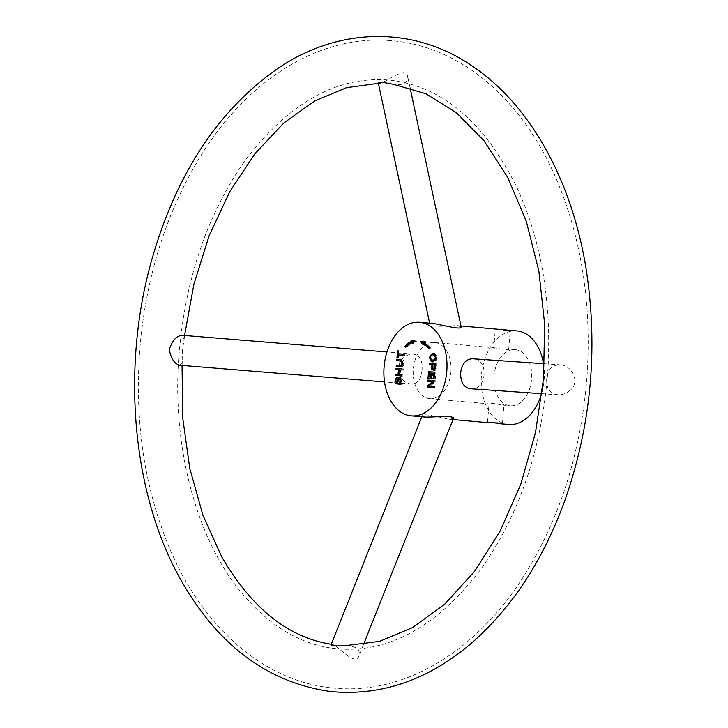 <?xml version="1.0" encoding="UTF-8"?>
<svg xmlns="http://www.w3.org/2000/svg" width="728" height="728" viewBox="0 0 728 728"><rect width="100%" height="100%" fill="white"/><g stroke="black" fill="none" stroke-linecap="round" stroke-linejoin="round"><path stroke-width="0.55" stroke-dasharray="3.64 2.73" d="M450.914 372.026A28.174 18.855 -84.9 0 0 434.607 342.488A28.174 18.855 -84.9 0 0 413.322 369.087A28.174 18.855 -84.9 0 0 429.629 398.626A28.174 18.855 -84.9 0 0 450.914 372.026M502.065 405.05L504.031 404.732C501.91 403.876 497.506 403.649 490.818 404.049L489.061 403.476C491.127 403.021 495.422 403.539 501.938 405.041L502.065 405.05M489.161 422.759L494.476 422.904M493.975 376.24A28.174 18.855 -84.9 0 0 510.283 405.778A28.174 18.855 -84.9 0 0 531.549 379.379A28.174 18.855 -84.9 0 0 515.26 349.64A28.174 18.855 -84.9 0 0 493.975 376.24M506.788 348.894C500.1 349.313 495.741 349.085 493.693 348.221L495.795 347.92C502.311 349.413 506.597 349.931 508.672 349.476L506.788 348.894M461.152 326.927L457.302 325.644C447.993 325.816 429.229 327.6 429.857 324.288L433.269 323.514M503.248 330.057L497.233 329.192M543.498 363.681A46.965 31.422 95.1 0 1 541.596 393.675M508.617 424.488A46.965 31.422 95.1 0 1 481.454 375.102A46.965 31.422 95.1 0 1 516.698 330.912M425.197 417.089L422.158 415.888C422.094 412.703 439.885 417.499 449.221 419.219L453.453 418.527M470.707 388.752C487.032 391.273 489.289 358.531 472.854 358.777M422.04 369.997C421.221 379.206 417.617 383.911 411.229 384.102C403.449 382.91 399.035 377.514 398.007 367.913C400.555 358.631 405.76 354.036 413.604 354.145C419.947 355.382 422.759 360.66 422.04 369.997M432.923 369.205L433.024 364.737L429.174 364.419M434.352 354.627C431.122 356.556 430.967 358.613 433.888 360.806M434.989 360.66C436.982 358.777 437.146 356.866 435.481 354.936M433.852 353.426L434.507 353.399C438.374 356.593 438.138 359.468 433.779 362.044L433.105 361.898M431.486 360.369L432.032 354.627M400.491 383.592L401.865 381.09L401.019 378.769L398.48 383.974L397.006 383.92M396.451 382.964L396.86 378.715M396.96 378.551L398.389 377.677L396.997 377.55M400.345 377.786L401.929 378.096L402.493 379.334L402.175 383.119L401.346 384.366L398.826 384.648M400.209 384.775L400.236 383.638M398.389 377.677L398.343 378.833L396.951 378.706M398.343 378.833L397.433 379.388L397.006 380.935L397.743 383.083L399.627 378.642M400.691 359.577L403.13 360.078L403.913 361.261L403.603 365.456L402.657 366.539L401.11 366.766L396.214 366.375M401.647 360.851L396.714 360.451M402.102 365.547L403.339 363.454L402.484 361.043M179.834 365.256L182.155 362.662L182.355 350.468L184.12 339.448L182.273 335.299M378.314 82.974L379.252 83.347C384.402 84.239 405.924 64.501 407.689 76.631L407.716 78.943C406.306 83.593 401.674 85.422 393.821 84.43M423.924 341.414L425.389 341.277L425.043 342.397A28.774 19.256 95.1 0 1 431.012 348.202L430.421 349.076A27.582 18.455 -84.9 0 0 428.938 347.12M424.706 343.507L424.36 344.626L423.314 343.398M431.012 348.202L429.62 348.075M425.043 342.397L423.66 342.269M425.389 341.277L423.996 341.159M424.36 344.626L422.968 344.499M430.421 349.076L429.029 348.949M413.058 340.549L416.543 341.195L413.486 343.771L413.331 342.624A27.582 18.455 -84.9 0 0 406.77 347.229L406.333 346.273A28.774 19.256 95.1 0 1 407.389 345.209M413.486 343.771L412.094 343.652M416.543 341.195L415.16 341.068M413.031 340.313L411.639 340.194M406.77 347.229L405.378 347.101M428.746 386.149L433.906 381.718L427.764 381.217M434.807 386.632L433.415 386.513L434.807 386.632L434.707 387.787L427.263 387.187M435.308 380.662L433.915 380.544L435.308 380.662L435.208 381.9L430.057 386.259M434.707 387.787L433.324 387.66M435.208 381.9L433.815 381.772M436.017 372.272L434.625 372.144L436.017 372.272L435.462 378.824L434.743 378.76L435.198 373.409L433.342 373.264L432.923 378.278L432.214 378.223L432.632 373.209L430.567 373.045L430.102 378.615L429.393 378.551L429.857 372.973M430.102 378.615L428.71 378.487M429.393 378.551L428 378.433M430.567 373.045L429.183 372.918M432.632 373.209L431.95 373.146M432.214 378.223L430.821 378.096M432.923 378.278L431.531 378.16M433.342 373.264L431.959 373.136M435.198 373.409L434.525 373.346M434.743 378.76L433.36 378.642M435.462 378.824L434.07 378.697M434.607 369.351L435.562 368.386L435.908 364.965L433.742 364.792L433.697 368.805L434.461 369.351M435.335 363.718L436.718 363.827L436.263 368.605L435.244 370.379L433.688 370.343M435.908 364.965L435.235 364.901M433.742 364.792L433.024 364.737M436.718 363.827L435.335 363.7M404.723 354.381L403.33 354.254L404.723 354.381L404.622 355.573L399.281 355.155L399.026 358.121L398.316 358.067L398.562 355.082M398.662 353.899L398.917 350.932L399.627 350.987L399.381 353.963M399.627 350.987L398.917 350.932M398.316 358.067L396.924 357.949M399.026 358.121L397.643 358.003M399.281 355.155L397.888 355.027M404.622 355.573L403.23 355.446M401.61 374.765L403.003 374.875L402.903 376.067L396.842 375.575M403.494 368.978L402.102 368.85L403.494 368.978L403.394 370.17L400.546 369.951L400.145 374.656M399.435 374.601L399.827 369.888L395.95 369.569M403.003 374.875L401.61 374.756M400.546 369.951L399.827 369.888M403.394 370.17L402.002 370.042M396.842 375.593L395.45 375.466M402.903 376.067L401.51 375.939M346.273 645.545C356.119 646.2 360.387 649.576 359.077 655.664L359.05 655.737C355.209 667.585 336.973 644.125 332.004 644.371L331.158 644.553M569.933 390.472C566.375 393.52 562.344 394.958 557.83 394.804C549.713 393.311 546.018 387.96 546.746 378.742C547.538 369.751 551.924 365.119 559.914 364.819C571.971 365.028 580.798 382.236 569.933 390.472M434.47 353.399L433.078 353.271M502.447 423.632L504.031 404.732M487.469 422.377L489.061 403.476M429.629 398.626L490.818 404.049M501.938 405.041L510.283 405.778M434.607 342.488L495.795 347.92M506.915 348.903L515.26 349.64M460.951 325.971L457.512 325.662M453.044 419.556L449.221 419.219M396.296 384.111L397.688 384.229M399.672 377.486L401.064 377.614M400.373 359.541L401.756 359.668M413.604 354.145L386.95 351.97M411.229 384.102L384.521 381.927M410.101 87.924L407.689 76.631M429.857 324.288L429.62 323.196M508.672 349.476L510.255 330.576M493.693 348.221L495.286 329.32M434.507 353.399L433.115 353.28M433.779 362.044L432.387 361.916M432.987 370.461L434.37 370.588M422.158 415.888L421.803 416.789M363.5 644.571L359.05 655.737M541.969 393.702L557.83 394.804M544.508 363.754L559.914 364.819M332.004 644.371L331.276 644.262M379.252 83.347L378.396 83.347M184.575 335.49L184.12 339.448M182.264 361.579L182.055 365.438M390.372 40.613C320.684 34.689 250.223 78.187 203.503 151.551C168.487 206.788 147.438 270.534 140.358 342.797C133.761 418.973 143.944 488.524 170.907 551.451C204.677 629.556 265.966 682.536 334.589 688.16C403.103 694.694 472.736 653.353 519.719 582.455C557.239 525.434 579.497 458.959 586.495 383.028C592.528 307.935 582.245 239.403 555.655 177.423C521.885 99.345 460.606 46.374 391.992 40.75L390.372 40.613M387.296 79.944C336.008 76.549 288.779 103.185 245.6 159.869C206.406 215.206 184.057 282.2 178.542 360.851C172.973 447.556 195.741 533.815 236.855 586.941C266.776 625.125 300.837 645.791 339.048 648.948C390.308 652.452 437.546 625.916 480.762 569.351C519.901 514.25 542.305 447.483 547.975 369.041C551.633 301.574 541.368 241.241 517.162 188.033C483.965 120.903 440.677 84.876 387.296 79.944"/><path stroke-width="1.09" d="M494.476 422.904L502.447 423.632C500.391 423.032 496.032 422.75 489.371 422.777L453.044 419.556M429.62 348.075L429.029 348.949A27.582 18.455 -84.9 0 0 423.314 343.389L422.968 344.499L420.384 341.478L423.996 341.159L423.66 342.269A28.774 19.256 95.1 0 1 429.62 348.075M427.764 381.217L427.864 380.071L433.915 380.544L433.815 381.772L428.665 386.14L433.415 386.513L433.324 387.66L427.263 387.187L427.363 385.958L432.514 381.59L427.764 381.217M429.174 364.419L429.274 363.226L435.335 363.7L434.871 368.486L433.852 370.261L431.75 369.633L431.64 364.61L429.174 364.419M396.951 378.706L396.041 379.261L395.623 380.817L396.351 382.955L398.771 377.796L400.536 377.969L401.192 380.962L399.954 384.238L398.826 384.648L400.473 380.962L399.636 378.642L397.088 383.856L395.477 383.656L394.967 382.473L395.268 379.051L396.997 377.55L396.951 378.706M396.314 365.183L400.991 365.329L401.947 363.327L401.701 361.406L396.714 360.451L396.815 359.259L401.738 359.96L402.675 363.281L401.264 366.421L396.214 366.375L396.314 365.183L402.102 365.547M419.364 322.286A46.965 31.422 95.1 0 1 419.583 322.304A46.965 31.422 95.1 0 1 446.737 371.853A46.965 31.422 95.1 0 1 411.284 415.861A46.965 31.422 95.1 0 1 384.12 366.466A46.965 31.422 95.1 0 1 419.364 322.286M401.61 374.756L401.51 375.939L395.45 375.466L395.55 374.283L398.043 374.474L398.434 369.769L395.95 369.569L396.05 368.377L402.102 368.85L402.002 370.042L399.153 369.824L398.753 374.529L401.61 374.756M403.33 354.254L403.23 355.446L397.888 355.027L397.643 358.003L396.924 357.949L397.524 350.805L398.234 350.86L397.989 353.835L403.33 354.254L397.989 353.835M433.078 353.271L433.115 353.28C436.991 356.465 436.745 359.35 432.387 361.916C428.646 358.74 428.874 355.865 433.078 353.271L433.151 353.28M428 378.433L428.565 371.671L434.625 372.144L434.07 378.697L433.36 378.642L433.806 373.282L431.959 373.136L431.531 378.16L430.821 378.096L431.24 373.082L429.183 372.918L428.71 378.487L428 378.433M411.948 342.497A27.582 18.455 -84.9 0 0 405.378 347.101L404.941 346.146A28.774 19.256 95.1 0 1 411.793 341.341L411.639 340.194L415.16 341.068L412.094 343.652L411.948 342.497L413.322 342.624M497.233 329.192L508.572 330.194L503.248 330.057M433.269 323.514L433.488 323.532C442.933 325.043 461.779 330.303 461.152 326.927L410.101 87.924M516.698 330.912A46.965 31.422 95.1 0 1 516.916 330.931A46.965 31.422 95.1 0 1 543.498 363.681M541.596 393.675A46.965 31.422 95.1 0 1 508.617 424.488L500.273 423.751M363.5 644.571L453.462 418.509C454.591 415.115 434.825 417.18 425.407 417.108L411.284 415.861M544.508 363.754L472.854 358.777C466.129 358.813 462.071 363.481 460.669 372.763C460.515 382.373 463.863 387.696 470.707 388.752L541.969 393.702M432.35 364.664L432.305 368.677L433.069 369.233L434.17 368.268L434.516 364.837L431.64 364.61M432.96 354.509C429.729 356.429 429.575 358.495 432.496 360.688C435.899 358.795 436.072 356.738 433.005 354.509L434.398 354.636L433.005 354.509M430.567 364.546L430.667 363.354L429.274 363.226M432.496 360.688L434.989 360.66M435.481 354.936L434.398 354.636M433.105 361.898L431.486 360.369M432.032 354.627L433.852 353.426M400.209 384.775L400.236 383.638L398.844 383.519M397.006 383.92L396.451 382.964M401.028 378.769L399.636 378.642L400.345 377.786M398.107 360.578L398.207 359.386L396.815 359.259M398.207 359.386L400.691 359.577M402.484 361.043L400.254 360.733M386.95 351.97L182.273 335.299C176.531 335.754 172.208 340.522 169.315 349.595C171.025 358.74 174.529 363.954 179.834 365.256L384.521 381.927M421.803 416.789L331.158 644.553C331.586 645.882 336.627 646.209 346.273 645.545L379.434 641.386L412.694 627.545L444.872 604.031L474.538 571.425L500.245 530.921L520.857 484.056L535.48 432.623L543.516 378.587L544.644 324.015L538.838 270.98L526.362 221.512L507.798 177.55L484.029 140.768L456.256 112.567L425.816 93.721L393.821 84.43L381.709 82.118L378.314 82.974L429.62 323.196M428.938 347.12A27.582 18.455 -84.9 0 0 424.706 343.507L423.314 343.389L421.767 341.605L423.924 341.414M421.767 341.605L420.384 341.478M407.389 345.209A28.774 19.256 95.1 0 1 413.186 341.468L413.058 340.549M413.186 341.468L411.793 341.341M406.206 346.264L404.941 346.146M429.156 381.345L429.247 380.189L433.915 380.553M428.656 387.314L428.756 386.086L427.363 385.958M428.665 386.14L433.415 386.523M433.824 381.709L432.514 381.59M429.247 380.189L427.864 380.071M429.857 372.973L429.957 371.799L434.625 372.163M431.95 373.146L431.24 373.082M434.525 373.346L433.806 373.282M429.957 371.799L428.565 371.671M433.069 369.233L434.607 369.351M433.688 370.343L432.923 369.205M430.667 363.354L435.335 363.718M435.235 364.901L434.516 364.837M398.562 355.082L398.662 353.899M398.234 350.869L397.524 350.805M397.606 366.493L397.706 365.301M398.753 374.529L401.61 374.765M397.333 369.697L397.433 368.505L402.102 368.869M396.842 375.593L396.942 374.401L399.435 374.601L398.043 374.474M397.433 368.505L396.05 368.377M399.153 369.833L398.434 369.769M396.942 374.401L395.55 374.283M516.916 330.931L508.572 330.194M497.452 329.211L460.951 325.971M433.488 323.532L419.583 322.304M396.351 382.955L397.734 383.083M332.004 644.371C288.716 637.883 251.97 608.717 221.758 556.865L202.994 515.397L189.79 468.523L182.71 417.927L182.055 365.438M378.396 83.347L346.574 87.669L314.687 100.919L283.756 123.05L255.046 153.599L229.848 191.546L209.191 235.572L193.912 284.12L184.575 335.49M180.717 579.697C217.991 645.581 268.15 682.882 331.213 691.6C381.19 696.123 427.691 680.198 470.734 643.807C511.72 608.235 543.134 560.36 564.964 500.172C591.6 423.914 598.507 345.918 585.667 266.184C571.098 179.115 529.811 104.404 472.008 65.884C413.686 25.68 338.72 26.982 278.078 68.296C217.772 110.338 175.366 175.221 150.878 262.963C121.285 370.188 132.587 494.603 180.717 579.697"/></g></svg>
